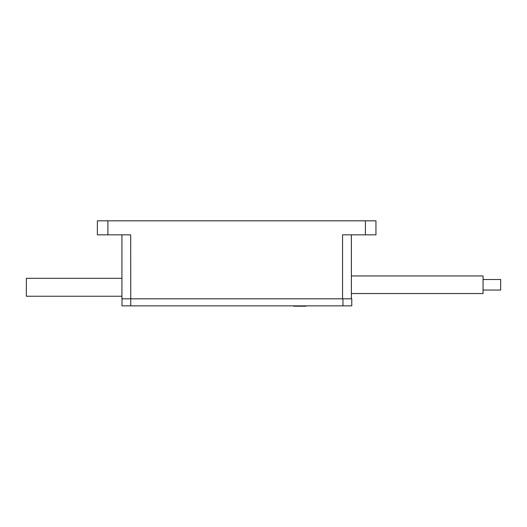 <?xml version="1.0" encoding="UTF-8"?>
<svg xmlns="http://www.w3.org/2000/svg" width="527" height="527" viewBox="0 0 527 527"><rect width="100%" height="100%" fill="white"/><g stroke="black" fill="none" stroke-linecap="round" stroke-linejoin="round"><path stroke-width="0.79" d="M365.395 234.871L365.395 220.813L375.935 220.813L375.935 234.871L342.563 234.871L342.563 298.809L121.941 298.809L121.941 234.871M483.088 290.021L500.65 290.021L500.65 279.481L483.088 279.481M351.344 293.539L483.088 293.539L483.088 275.97L351.344 275.97M121.941 296.24L26.35 296.24L26.35 278.322L121.941 278.322M351.753 305.831L342.972 305.831L342.972 298.809L351.753 298.809L351.753 305.831M365.395 220.813L107.89 220.813L107.89 234.871L130.722 234.871L130.782 305.831L121.994 305.831L121.994 298.809L121.994 305.831M107.89 234.871L97.35 234.871L97.35 220.813L107.89 220.813M351.344 234.871L351.344 298.809M130.782 305.831L342.972 305.831M130.782 298.809L342.972 298.809M293.658 305.831L293.658 306.187L293.816 305.831M293.816 306.187L306.108 306.187L306.108 305.831"/></g></svg>

